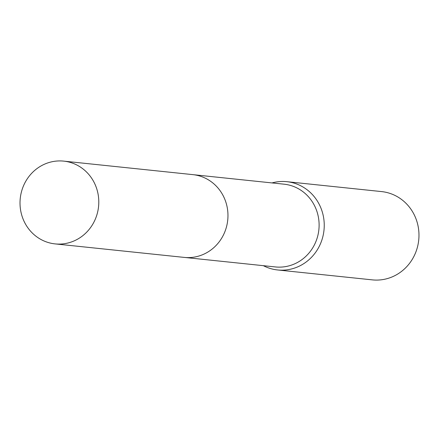 <?xml version="1.0" encoding="UTF-8"?>
<svg xmlns="http://www.w3.org/2000/svg" width="441" height="441" viewBox="0 0 441 441"><rect width="100%" height="100%" fill="white"/><g stroke="black" fill="none" stroke-linecap="round" stroke-linejoin="round"><path stroke-width="0.66" d="M184.884 257.467L275.399 266.937A41.603 39.359 -84 0 0 313.59 246.381A41.603 39.359 -84 0 0 284.059 184.184L193.544 174.713M263.354 265.68A44.387 41.989 -84 0 0 277.615 269.964A44.387 41.989 -84 0 0 318.358 248.035A44.387 41.989 -84 0 0 286.848 181.681A44.387 41.989 -84 0 0 272.014 182.921M277.615 269.964L372.342 279.875A44.387 41.989 -84 0 0 413.085 257.946A44.387 41.989 -84 0 0 381.581 191.587L286.848 181.681M79.523 166.511A41.608 39.365 -84 0 0 63.736 161.125A41.608 39.365 -84 0 0 22.05 189.757A41.608 39.365 -84 0 0 39.288 238.504A41.608 39.365 -84 0 0 55.075 243.895A41.608 39.365 -84 0 0 96.755 215.258A41.608 39.365 -84 0 0 79.523 166.511M55.075 243.895L184.244 257.406A41.608 39.365 -84 0 0 225.93 228.774A41.608 39.365 -84 0 0 208.692 180.027A41.608 39.365 -84 0 0 192.904 174.642L63.736 161.125"/></g></svg>
